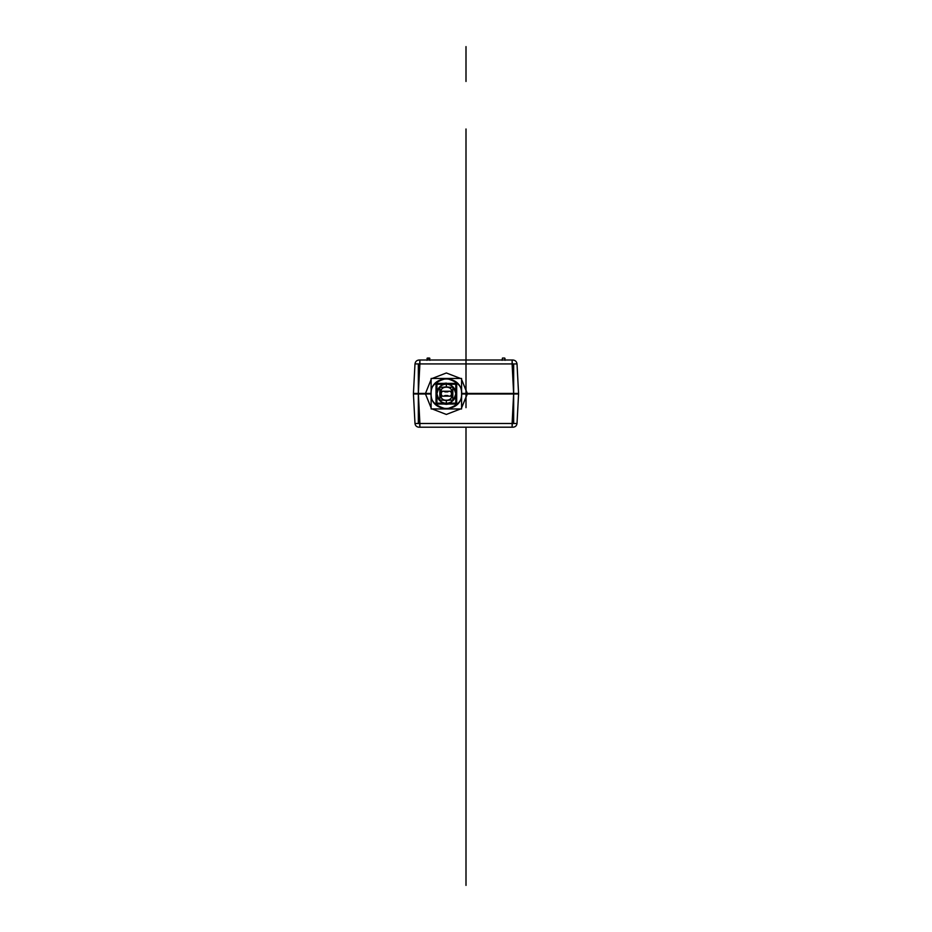 <?xml version="1.0" encoding="UTF-8"?>
<svg xmlns="http://www.w3.org/2000/svg" width="932" height="932" viewBox="0 0 932 932"><rect width="100%" height="100%" fill="white"/><g stroke="black" fill="none" stroke-linecap="round" stroke-linejoin="round"><path stroke-width="1.4" d="M413.435 393.525L418.34 393.525L419.889 360.008L419.889 363.923L517.015 363.923C516.654 361.546 515.279 360.241 512.891 360.008L419.109 360.008C416.721 360.241 415.346 361.546 414.985 363.923C415.346 361.546 416.721 360.241 419.109 360.008C416.721 360.241 415.346 361.546 414.985 363.923C415.346 361.546 416.721 360.241 419.109 360.008C416.721 360.241 415.346 361.546 414.985 363.923C415.346 361.546 416.721 360.241 419.109 360.008C416.721 360.241 415.346 361.546 414.985 363.923L413.435 393.421L418.34 393.421L419.889 360.008L512.111 360.008L513.66 393.421L512.111 423.489L419.889 423.489L418.34 393.421L419.889 427.205L512.111 427.205L513.66 393.898M414.985 363.923L419.889 363.923L414.985 363.923L419.889 363.923L418.34 393.421L418.34 423.489L513.66 423.489L513.66 394.003L518.565 394.003L461.585 394.003L467.328 394.003L461.585 407.936L467.328 393.735L461.573 393.421L467.328 393.421L461.585 379.487L467.328 393.421M418.34 393.421L418.34 363.923L513.66 363.923L513.66 394.003L512.111 363.923L517.015 363.923L518.565 393.421L461.585 393.421L513.66 393.421M460.525 378.462L446.346 372.975L432.18 378.462L446.346 372.975L460.525 378.462L446.346 372.975L432.18 378.462M431.12 379.487L425.376 393.688L431.132 393.421L425.376 393.421M517.015 423.489C516.678 425.749 515.373 426.996 513.089 427.205C515.373 426.996 516.678 425.749 517.015 423.489C516.678 425.749 515.373 426.996 513.089 427.205C515.373 426.996 516.678 425.749 517.015 423.489C516.678 425.749 515.373 426.996 513.089 427.205L418.911 427.205C416.627 426.996 415.322 425.749 414.985 423.489L512.111 423.489L512.111 427.205L512.111 423.489L517.015 423.489L512.111 423.489L517.015 423.489L518.565 394.003L461.585 394.003L467.328 393.735L461.585 379.487M461.585 408.95L461.585 378.474L431.132 378.462L431.12 408.95L461.573 408.962L431.12 408.95M431.12 393.421L413.435 393.421L431.12 393.421M517.015 363.923C516.654 361.546 515.279 360.241 512.891 360.008C515.279 360.241 516.654 361.546 517.015 363.923C516.654 361.546 515.279 360.241 512.891 360.008C515.279 360.241 516.654 361.546 517.015 363.923L512.111 363.923L513.66 393.525L518.285 393.455M512.111 363.923L512.111 360.008L512.111 363.923L512.111 360.008L419.889 360.008L419.889 363.923L512.111 363.923L419.889 363.923M419.889 360.008L512.111 360.008L419.889 360.008M502.476 358.051L502.092 360.008L502.476 358.051L504.643 358.051L502.476 358.051M502.092 360.323C502.092 357.853 502.092 357.853 502.092 360.323C502.092 357.853 502.092 357.853 502.092 360.323M505.039 358.436L504.643 360.008C504.643 357.434 504.643 357.434 504.643 360.008C504.643 357.434 504.643 357.434 504.643 360.008C504.643 357.434 504.643 357.434 504.643 360.008C504.643 357.434 504.643 357.434 504.643 360.008L504.643 360.008M502.476 360.008C502.476 357.434 502.476 357.434 502.476 360.008C502.476 357.434 502.476 357.434 502.476 360.008C502.476 357.434 502.476 357.434 502.476 360.008C502.476 357.434 502.476 357.434 502.476 360.008L502.092 360.008M505.039 360.323C505.039 357.853 505.039 357.853 505.039 360.323M427.357 360.008L427.357 360.008C427.357 357.434 427.357 357.434 427.357 360.008C427.357 357.434 427.357 357.434 427.357 360.008C427.357 357.434 427.357 357.434 427.357 360.008C427.357 357.434 427.357 357.434 427.357 360.008L427.357 358.051L429.524 358.051L429.524 360.008C429.524 357.434 429.524 357.434 429.524 360.008C429.524 357.434 429.524 357.434 429.524 360.008C429.524 357.434 429.524 357.434 429.524 360.008C429.524 357.434 429.524 357.434 429.524 360.008L429.524 360.008M429.908 360.323C429.908 357.853 429.908 357.853 429.908 360.323M426.961 360.323C426.961 357.853 426.961 357.853 426.961 360.323M431.12 407.936L425.376 393.735L431.132 394.003L418.34 394.003M425.376 394.003L413.435 394.003L414.985 423.489C415.322 425.749 416.627 426.996 418.911 427.205C416.627 426.996 415.322 425.749 414.985 423.489C415.322 425.749 416.627 426.996 418.911 427.205C416.627 426.996 415.322 425.749 414.985 423.489C415.322 425.749 416.627 426.996 418.911 427.205C416.627 426.996 415.322 425.749 414.985 423.489L419.889 423.489L419.889 427.205L418.34 393.898M432.18 408.962L446.346 414.449L460.525 408.962L446.346 414.449L432.18 408.962L446.346 414.449L460.525 408.962M461.585 407.936L467.328 394.003M512.111 423.489L512.111 427.205L419.889 427.205L419.889 423.489L512.111 423.489L513.66 394.003M512.111 427.205L419.889 427.205L512.111 427.171M419.889 423.489L414.985 423.489M461.585 393.712C462.517 413.354 430.176 413.354 431.12 393.712C430.176 374.07 462.517 374.07 461.585 393.712C462.447 386.512 457.367 381.433 446.346 378.485C435.337 381.433 430.258 386.512 431.12 393.712C430.258 400.911 435.337 405.991 446.346 408.938C457.367 405.991 462.447 400.911 461.585 393.712C462.447 386.512 457.367 381.433 446.346 378.485C435.337 381.433 430.258 386.512 431.12 393.712C430.258 400.911 435.337 405.991 446.346 408.938C457.367 405.991 462.447 400.911 461.585 393.712C462.517 413.354 430.176 413.354 431.12 393.712C430.176 374.07 462.517 374.07 461.585 393.712M461.585 378.474L431.12 378.474M443.947 404.045L448.746 404.045L446.346 404.325L446.346 403.137L446.346 404.325L443.947 404.045L446.346 404.325L446.346 403.137C450.808 403.673 453.954 400.527 455.783 393.712C453.954 386.885 450.808 383.739 446.346 384.275C441.896 383.739 438.751 386.885 436.922 393.712C438.751 400.527 441.896 403.673 446.346 403.137C450.808 403.673 453.954 400.527 455.783 393.712C453.954 386.885 450.808 383.739 446.346 384.275C441.896 383.739 438.751 386.885 436.922 393.712C438.751 400.527 441.896 403.673 446.346 403.137L446.346 400.189C454.047 402.496 454.047 384.916 446.346 387.223L446.346 383.099L443.947 383.378L446.346 383.099L446.346 387.223C438.657 384.916 438.657 402.496 446.346 400.189C454.047 402.496 454.047 384.916 446.346 387.223C438.657 384.916 438.657 402.496 446.346 400.189L446.346 403.137C450.808 403.673 453.954 400.527 455.783 393.712C453.954 386.885 450.808 383.739 446.346 384.275C450.808 383.739 453.954 386.885 455.783 393.712C453.954 400.527 450.808 403.673 446.346 403.137L446.346 400.189C437.982 400.597 437.982 386.827 446.346 387.223C454.711 386.827 454.711 400.597 446.346 400.189L446.346 403.137C441.896 403.673 438.751 400.527 436.922 393.712C438.751 386.885 441.896 383.739 446.346 384.275L446.346 387.223L446.346 384.275C441.896 383.739 438.751 386.885 436.922 393.712C438.751 400.527 441.896 403.673 446.346 403.137L446.346 404.325L448.746 404.045M456.692 396.112L456.692 391.312M448.746 383.378L443.947 383.378M436.013 391.312L436.013 396.112M446.346 383.099L446.346 384.275L446.346 383.099M436.386 392.139L436.386 383.739L444.774 383.646L436.281 383.646L436.281 392.139M443.947 383.914L444.774 383.739L443.947 383.914M436.654 392.139L436.654 384.019L444.249 384.019M443.958 384.182L444.774 384.019L443.958 384.182M436.56 392.139L436.56 383.914L444.238 384.019M444.774 384.182L436.828 384.182L436.922 392.139C438.646 387.153 441.255 384.532 444.774 384.287L444.774 383.378L436.013 383.378L436.013 392.139M444.774 403.94L436.118 403.94L436.118 395.285M444.774 403.137C440.487 402.193 437.877 399.572 436.922 395.285L436.922 403.137L444.774 403.137C441.255 402.892 438.646 400.271 436.922 395.285L436.013 395.285L436.013 404.045L444.774 404.045M444.774 403.673L436.386 403.673L436.386 395.285M436.281 395.285L436.281 403.777L444.774 403.777M444.774 403.405L436.654 403.405L436.654 395.285M436.56 395.285L436.56 403.509L444.249 403.405M436.013 395.285L436.922 395.285L436.013 395.285L436.922 395.285L436.828 403.241L444.774 403.241M436.118 392.139L436.118 383.471L444.774 383.471M444.774 384.287L436.922 384.287L436.922 392.139C437.877 387.852 440.487 385.231 444.774 384.287L444.774 383.378M445.042 395.541C440.009 398.78 440.009 388.644 445.042 391.883C440.009 388.644 440.009 398.78 445.042 395.541C440.009 398.78 440.009 388.644 445.042 391.883C440.009 388.493 440.009 398.931 445.042 395.541C440.009 398.78 440.009 388.644 445.042 391.883L447.663 391.883C452.696 388.644 452.696 398.78 447.663 395.541C452.696 398.78 452.696 388.644 447.663 391.883C452.696 388.644 452.696 398.78 447.663 395.541L445.042 395.541C440.009 398.78 440.009 388.644 445.042 391.883C440.009 388.644 440.009 398.78 445.042 395.541C440.009 398.78 440.009 388.644 445.042 391.883C440.009 388.644 440.009 398.78 445.042 395.541C440.009 398.78 440.009 388.644 445.042 391.883C440.009 388.644 440.009 398.78 445.042 395.541C440.009 398.78 440.009 388.644 445.042 391.883L447.663 391.883C452.696 388.644 452.696 398.78 447.663 395.541C452.684 398.931 452.684 388.493 447.663 391.883C452.696 388.644 452.696 398.78 447.663 395.541C452.696 398.78 452.696 388.644 447.663 391.883C452.696 388.644 452.696 398.78 447.663 395.541C452.696 398.78 452.696 388.644 447.663 391.883C452.696 388.644 452.696 398.78 447.663 395.541C452.696 398.78 452.696 388.644 447.663 391.883C452.696 388.644 452.696 398.78 447.663 395.541L445.042 395.541L447.663 395.541M447.919 384.287C451.438 384.532 454.059 387.153 455.771 392.139L455.771 384.287L447.919 384.287C452.206 385.231 454.828 387.852 455.771 392.139L456.692 392.139L456.692 383.378L447.919 383.378M447.919 384.182L455.876 384.182L455.771 392.139L456.692 392.139M447.919 383.739L456.319 383.739L456.412 392.139L456.412 383.646L447.919 383.646M456.144 391.3L456.319 392.139L456.144 391.3M447.919 384.019L456.051 384.019L456.144 392.139L456.144 383.914L447.919 383.914M455.876 391.323L456.051 392.139L455.876 391.323M456.587 395.285L456.587 403.94L447.919 403.94M447.919 403.241L455.876 403.241L455.771 395.285C454.059 400.271 451.438 402.892 447.919 403.137L447.919 404.045L456.692 404.045L456.692 395.285M456.319 395.285L456.319 403.673L447.919 403.673M447.919 403.777L456.412 403.777L456.412 395.285M456.051 395.285L456.051 403.405L447.919 403.405M447.919 403.509L456.144 403.509L456.144 395.285M447.919 383.471L456.587 383.471L456.587 392.139M447.919 403.137L455.771 403.137L455.771 395.285C454.828 399.572 452.206 402.193 447.919 403.137L447.919 404.045M439.857 387.223L452.847 387.223L452.847 400.189L439.857 400.189L439.857 387.223M440.952 391.254L451.752 391.254L451.752 396.17L440.952 396.17L440.952 391.254M447.663 391.883L445.042 391.883M466 468.994L466 427.205L466 468.994M466 360.008L466 250.242L466 360.008C466 333.563 466 333.563 466 360.008L466 359.717C466 340.436 466 340.436 466 359.717L466 360.008C466 333.563 466 333.563 466 360.008L466 250.23L466 360.008C466 356.968 466 356.968 466 360.008L466 354.51L466 360.008C466 356.968 466 356.968 466 360.008L466 357.364C466 354.894 466 354.894 466 357.364L466 358.703C466 353.671 466 353.671 466 358.703L466 360.008C466 340.366 466 340.366 466 360.008L466 349.407L466 360.008C466 351.644 466 351.644 466 360.008L466 358.703C466 353.671 466 353.671 466 358.703C466 353.671 466 353.671 466 358.703L466 360.008M466 291.238L466 297.133L466 291.238M466 427.205L466 592.065L466 427.205M466 258.106L466 269.896L466 258.106M466 450.133L466 461.923L466 450.133M466 269.896L466 258.781L466 269.896M466 461.923L466 450.82L466 461.923M466 885.4L466 667.428L466 885.4M466 407.668L466 393.514M466 289.281L466 318.756L466 289.281M466 670.481L466 669.164L466 670.481M466 503.501L466 595.723L466 503.501M466 581.079L466 549.134L466 581.079M466 541.282L466 511.808L466 541.282M466 474.47L466 503.944L466 474.47M466 466.617L466 437.143L466 466.617M466 467.282L466 466.687L466 467.282M466 475.763L466 476.357L466 475.763M466 476.916L466 477.51L466 476.916M466 475.134L466 475.728L466 475.134M466 472.652L466 473.246L466 472.652M466 480.597L466 481.192L466 480.597M466 504.026L466 506.297L466 504.026M466 482.939L466 485.223L466 482.939M466 359.624L466 357.457L466 359.624M466 481.436L466 470.543L466 481.436M466 662.279L466 660.998L466 662.279M466 314.806L466 303.226L466 314.806M466 317.066L466 328.507L466 317.066M466 287.289L466 275.767L466 287.289M466 289.561L466 301.048L466 289.561M466 256.218L466 128.989L466 256.218M466 245.279L466 250.813L466 245.279M466 427.404L466 432.716C466 435.256 466 435.256 466 432.716L466 427.404M466 430.06C466 432.914 466 432.914 466 430.06C466 427.205 466 427.205 466 430.06C466 432.914 466 432.914 466 430.06C466 427.205 466 427.205 466 430.06L466 430.06M466 271.678L466 267.729L466 271.678M466 354.207L466 363.923L466 354.207M466 352.541L466 329.147L466 352.541M466 356.665L466 350.677L466 356.665M466 446.428L466 460.641L466 446.428M466 130.468L466 349.535L466 130.468M466 629.053L466 625.116L466 629.053M466 405.793L466 361.977L466 405.793M466 392.43C466 395.727 466 395.727 466 392.43C466 389.133 466 389.133 466 392.43C466 395.727 466 395.727 466 392.43C466 389.133 466 389.133 466 392.43M466 787.097L466 783.16L466 787.097M466 466.384L466 462.447L466 466.384M466 731.166L466 587.731L466 731.166M466 474.365L466 479.479L466 474.365M466 554.191L466 550.264L466 554.191M466 501.486L466 427.602L466 501.486M466 473.829L466 469.891L466 473.829M466 336.429L466 337.419L466 336.429M466 334.472L466 329.555L466 334.472M466 340.366L466 348.219L466 340.366M466 352.249L466 356.968L466 352.249M466 247.446L466 250.393L466 247.446M466 363.154L466 360.8L466 363.154M466 81.48L466 46.6L466 81.48M466 62.025L466 59.077L466 62.025M466 69.888L466 66.941L466 69.888M466 77.74L466 74.793L466 77.74M466 54.161L466 51.213L466 54.161M466 312.558L466 315.505L466 312.558M466 320.422L466 323.369L466 320.422M466 328.285L466 331.233L466 328.285M466 336.137L466 339.085L466 336.137M466 438.611L466 448.432L466 438.611M426.961 358.436L429.908 358.436"/></g></svg>
